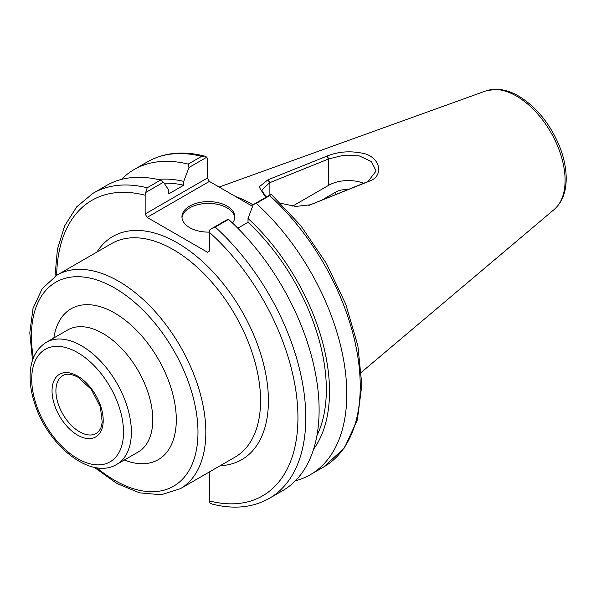 <?xml version="1.0" encoding="UTF-8"?>
<svg xmlns="http://www.w3.org/2000/svg" width="596" height="596" viewBox="0 0 596 596"><rect width="100%" height="100%" fill="white"/><g stroke="black" fill="none" stroke-linecap="round" stroke-linejoin="round"><path stroke-width="0.89" d="M265.682 196.337L261.756 190.221L269.593 182.741L328.739 158.886L343.326 155.355L359.299 155.906L371.435 161.568L376.106 171.007L367.978 181.542L308.825 205.389L370.094 180.879C383.6 175.768 380.702 158.253 364.715 153.701C351.186 150.594 338.64 151.377 327.092 156.055L267.909 179.836L259.118 186.913L264.423 195.451L266.576 196.911M280.791 203.31L295.854 206.44L310.948 204.681M292.673 206.089L328.739 185.267A27.744 16.017 180 0 1 363.724 183.255M253.144 204.875A123.327 71.2 -120 0 0 235.562 196.524M347.766 189.684A14.431 8.329 0 0 0 335.801 192.061L321.736 200.181M145.148 213.986L145.148 195.235L145.715 192.478L163.498 182.212L168.72 190.057L168.72 193.886L183.747 185.207L183.747 181.385L188.977 167.498L206.872 157.165L207.438 159.274L207.438 178.025L145.148 213.986L147.108 217.384L209.397 181.422L207.438 178.025M209.397 181.422L252.585 206.358M209.42 471.92L209.42 500.916L209.986 503.017L212.295 504.104C233.811 509.543 252.808 507.628 269.295 498.383A176.178 101.715 -120 0 0 215.238 227.069L209.986 229.579L209.42 232.336L209.42 251.095L207.46 252.227L147.108 217.384M145.715 192.478L147.182 187.785A176.178 101.715 -120 0 0 93.118 193.231L76.742 206.797L64.711 225.78L57.425 249.27L55.003 276.335M204.562 156.077C183.046 150.646 164.049 152.554 147.562 161.799A176.178 101.715 60 0 1 201.619 156.353L204.555 156.077L206.872 157.165M201.619 156.353L188.18 164.109L188.977 167.498M188.18 164.109A176.178 101.715 -120 0 0 134.115 169.562A176.178 101.715 -120 0 0 121.375 179.441M269.675 195.637L271.277 194.318L300.958 225.899L326.347 263.343L345.74 304.154L357.853 345.62L361.846 385.023L357.362 419.852L344.458 447.864L323.74 466.951L310.293 474.714A176.178 101.715 -120 0 0 256.235 203.4L269.675 195.637A176.178 101.715 60 0 1 323.74 466.951M269.295 498.383L282.623 490.687A176.178 101.715 -120 0 0 228.566 219.38L227.761 219.321L209.986 229.579M271.143 194.274L253.248 204.607L248.018 218.486L248.018 222.315L237.811 228.208M163.498 182.212L160.51 180.089L147.182 187.785M160.51 180.089A176.178 101.715 -120 0 0 106.446 185.535L93.118 193.231M295.37 480.808A176.178 101.715 -120 0 0 310.293 474.714M215.238 227.069L228.566 219.38M253.248 204.607L256.235 203.4M234.75 217.763A26.425 15.258 0 0 0 227.061 207.877A26.425 15.258 0 0 0 198.99 204.406A26.425 15.258 0 0 0 181.989 217.763M209.427 232.105A26.425 15.258 180 0 1 181.944 216.855A26.425 15.258 180 0 1 198.259 202.759A26.425 15.258 180 0 1 227.061 206.067A26.425 15.258 180 0 1 234.802 216.855A26.425 15.258 180 0 1 232.522 223.046M313.608 449.16A160.696 92.775 -120 0 0 248.018 218.486M183.747 181.385A160.696 92.775 -120 0 0 157.903 179.471M316.916 435.654A156.204 90.182 -120 0 0 248.018 222.315M183.747 185.207A156.204 90.182 -120 0 0 164.176 183.233M96.53 433.27A33.406 19.288 60 0 1 70.686 424.687A33.406 19.288 60 0 1 55.912 390.872A33.406 19.288 60 0 1 63.124 375.413C66.856 373.312 71.878 373.953 78.195 377.342L91.367 389.508L100.359 406.956L102.229 422.333L100.94 427.712L99.256 430.744L96.53 433.27M77.622 376.069A36.185 20.89 -120 0 0 55.465 407.589A36.185 20.89 -120 0 0 99.778 433.173A36.185 20.89 -120 0 0 77.622 376.069M77.622 352.601A64.919 37.481 60 0 1 117.382 455.068A64.919 37.481 60 0 1 37.868 409.161A64.919 37.481 60 0 1 77.622 352.601M46.309 342.313L67.698 329.968A70.47 40.684 60 0 1 102.929 333.462A70.47 40.684 60 0 1 148.97 395.558A70.47 40.684 60 0 1 138.168 452.029L116.779 464.373A70.47 40.684 -120 0 0 127.581 407.91A70.47 40.684 -120 0 0 81.548 345.807A70.47 40.684 -120 0 0 46.309 342.313C35.797 348.988 30.396 360.118 30.098 375.704C29.979 385.09 31.707 394.947 35.283 405.28C48.797 446.397 91.136 480.138 116.779 464.373M124.326 460.023A87.12 50.295 -120 0 0 176.111 414.086A87.12 50.295 -120 0 0 114.7 313.071A87.12 50.295 -120 0 0 53.856 337.962M33.376 357.95A117.777 67.996 60 0 1 114.7 288.039A117.777 67.996 60 0 1 197.492 442.411A117.777 67.996 60 0 1 96.776 467.763M94.28 467.316L116.741 483.416L139.471 492.825L161.158 494.747L180.29 488.742A123.327 71.2 -120 0 0 199.191 389.918A123.327 71.2 -120 0 0 118.626 281.245A123.327 71.2 -120 0 0 56.963 275.136L42.197 288.695L33.018 308.437L29.8 332.829L32.512 360.334M56.963 275.136L111.698 243.533A123.327 71.2 60 0 1 235.025 314.74A123.327 71.2 60 0 1 235.025 457.139L180.29 488.742M220.244 465.677A128.878 74.403 -120 0 0 241.723 310.866A128.878 74.403 -120 0 0 96.917 252.071M327.092 156.055L328.739 158.886L328.739 185.267M367.978 181.542L370.094 180.879M309.123 205.277L311.239 204.562M369.781 181.005L367.68 181.661M269.593 182.741L267.909 179.836M268.2 179.716L269.884 182.622L269.884 195.004M328.448 159.005L326.772 156.182M219.149 187.047L485.8 90.942A68.786 39.716 60 0 1 516.464 96.083A68.786 39.716 60 0 1 560.382 153.463A68.786 39.716 60 0 1 554.22 209.457L361.452 372.247M335.801 194.505L335.801 192.061M209.42 232.336A170.627 98.511 60 0 1 297.94 417.729A170.627 98.511 60 0 1 209.42 500.916M56.657 275.315A170.627 98.511 60 0 1 145.148 195.235M147.562 161.799L134.115 169.562M554.22 209.457C562.043 202.454 566.029 192.404 566.2 179.307C566.282 168.601 563.98 157.404 559.286 145.715C549.87 123.469 536.333 106.93 518.676 96.09C510.958 91.62 503.389 89.333 495.969 89.244L485.8 90.942"/></g></svg>
